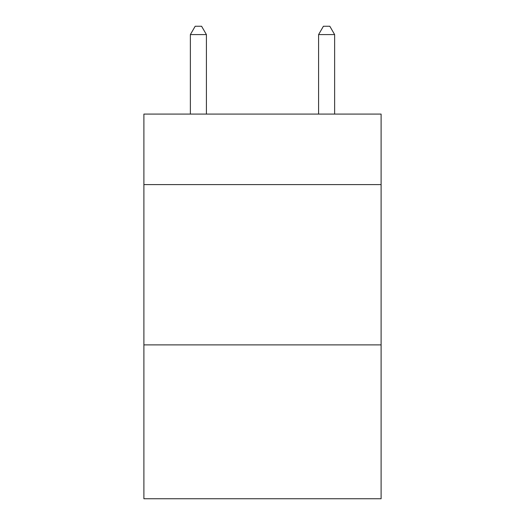 <?xml version="1.0" encoding="UTF-8"?>
<svg xmlns="http://www.w3.org/2000/svg" width="525" height="525" viewBox="0 0 525 525"><rect width="100%" height="100%" fill="white"/><g stroke="black" fill="none" stroke-linecap="round" stroke-linejoin="round"><path stroke-width="0.79" d="M381.104 184.603L381.104 114.082L143.896 114.082L143.896 184.603L381.104 184.603L381.104 498.75L143.896 498.75L143.896 184.603M381.104 344.886L143.896 344.886M206.404 114.082L206.404 34.584L190.372 34.584L190.372 114.082M190.372 34.584L195.182 26.25L201.593 26.25L206.404 34.584M334.628 114.082L334.628 34.584L318.596 34.584L318.596 114.082M318.596 34.584L323.407 26.25L329.818 26.25L334.628 34.584"/></g></svg>
